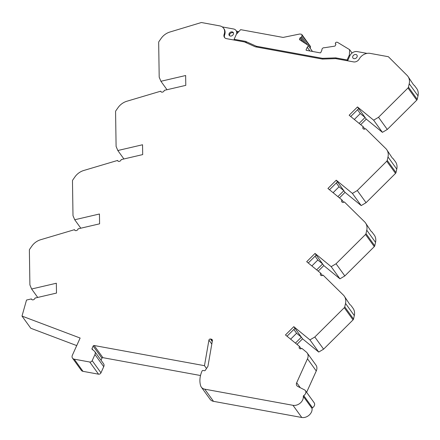 <?xml version="1.0" encoding="UTF-8"?>
<svg xmlns="http://www.w3.org/2000/svg" width="440" height="440" viewBox="0 0 440 440"><rect width="100%" height="100%" fill="white"/><g stroke="black" fill="none" stroke-linecap="round" stroke-linejoin="round"><path stroke-width="0.66" d="M349.707 304.32A8.684 0.688 48.6 0 0 350.652 305.157L349.74 304.37L344.229 296.076A13.222 10.236 144.2 0 1 345.527 303.424L344.757 306.873A1.579 1.221 144.2 0 1 344.278 307.709L314.82 337.002L309.942 339.895L293.793 326.661L285.461 334.945L299.514 346.456L301.158 348.739M37.719 297.445L31.62 288.998L29.898 284.9L29.375 250.118A1.579 1.221 144.2 0 1 29.662 249.244L31.889 246.065A13.222 10.236 144.2 0 1 40.645 239.729L74.487 229.68A1.975 1.529 144.2 0 0 74.684 230.115A1.975 1.529 144.2 0 0 76.593 230.511A1.975 1.529 144.2 0 0 78.089 228.839L99.594 223.834L99.446 214L74.723 219.758L72.996 215.661L72.474 180.879A1.579 1.221 144.2 0 1 72.76 180.01L74.987 176.825A13.222 10.236 144.2 0 1 83.743 170.489L117.585 160.441A1.975 1.529 144.2 0 0 117.783 160.875A1.975 1.529 144.2 0 0 119.691 161.271A1.975 1.529 144.2 0 0 121.193 159.599L142.692 154.594L142.544 144.76L117.821 150.519L116.1 146.421L115.572 111.639A1.579 1.221 144.2 0 1 115.858 110.77L118.085 107.591A13.222 10.236 144.2 0 1 126.841 101.25L160.683 91.201A1.975 1.529 144.2 0 0 160.881 91.636A1.975 1.529 144.2 0 0 162.795 92.032A1.975 1.529 144.2 0 0 164.291 90.359L185.79 85.355L185.642 75.521L160.919 81.279L159.198 77.182L158.67 42.4A1.579 1.221 144.2 0 1 158.961 41.531L161.183 38.352A13.222 10.236 144.2 0 1 169.939 32.01L201.377 22.517L219.659 25.867A9.081 7.024 144.2 0 1 223.564 28.215A9.081 7.024 144.2 0 1 224.158 34.271A4.736 3.663 144.2 0 0 224.472 37.433A4.736 3.663 144.2 0 0 226.507 38.654L244.431 41.932L255.294 46.805L322.41 59.081L335.682 58.625L353.606 61.903A4.736 3.663 144.2 0 0 359.255 58.977A9.081 7.024 144.2 0 1 370.079 53.372L388.366 56.716L407.088 75.383A13.222 10.236 144.2 0 1 407.924 76.362A13.222 10.236 144.2 0 1 409.222 83.71L408.458 87.159A1.579 1.221 144.2 0 1 407.974 87.995L378.516 117.288L373.637 120.181L357.489 106.948L349.157 115.231L363.204 126.737A1.975 1.529 144.2 0 0 363.033 128.607A1.975 1.529 144.2 0 0 365.558 128.667L385.858 148.621A13.222 10.236 144.2 0 1 386.694 149.6A13.222 10.236 144.2 0 1 387.992 156.948L387.222 160.397A1.579 1.221 144.2 0 1 386.743 161.232L357.28 190.526L352.407 193.419L336.254 180.186L327.927 188.469L341.974 199.975A1.975 1.529 144.2 0 0 341.803 201.845A1.975 1.529 144.2 0 0 344.327 201.905L364.628 221.859A13.222 10.236 144.2 0 1 365.464 222.838A13.222 10.236 144.2 0 1 366.757 230.186L365.992 233.635A1.579 1.221 144.2 0 1 365.508 234.471L336.05 263.764L331.172 266.656L315.024 253.424L306.697 261.707L320.743 273.213A1.975 1.529 144.2 0 0 320.568 275.082A1.975 1.529 144.2 0 0 323.098 275.143L343.393 295.097A13.222 10.236 144.2 0 1 344.229 296.076M31.922 299.645L31.394 298.914A1.975 1.529 144.2 0 0 31.587 299.332A1.975 1.529 144.2 0 0 33.484 299.734A1.975 1.529 144.2 0 0 34.986 298.078L56.496 293.073L56.342 283.239L31.62 288.998M76.72 345.598L30.778 328.251L22 316.085L26.516 300.053L31.394 298.914M101.035 360.234L101.948 358.215L93.17 346.049L92.004 348.629A0.792 0.611 144.2 0 0 92.12 349.3L94.386 351.153A3.949 3.053 144.2 0 1 94.809 351.61A3.949 3.053 144.2 0 1 94.952 354.53L92.186 360.657A1.975 1.529 144.2 0 1 89.76 362.016L74.212 359.172A3.949 3.053 144.2 0 1 72.517 358.155A3.949 3.053 144.2 0 1 72.375 355.229L80.135 338.041L22 316.085M94.809 351.61L103.587 363.77A3.949 3.053 144.2 0 1 103.73 366.691L100.964 372.823A1.975 1.529 144.2 0 1 98.538 374.182L82.989 371.338A3.949 3.053 144.2 0 1 81.296 370.315L72.517 358.155M101.948 358.215A0.792 0.611 144.2 0 1 102.916 357.671L94.138 345.51A0.792 0.611 144.2 0 0 93.17 346.049M206.498 368.495L204.474 365.684L94.138 345.51M200.514 375.518L102.916 357.671M211.805 344.08L208.929 340.093L204.474 365.684M208.929 340.093A1.183 0.918 144.2 0 1 210.463 339.014L211.332 339.174A1.975 1.529 144.2 0 1 212.179 339.68A1.975 1.529 144.2 0 1 212.388 340.703L207.933 366.317L205.31 370.299A0.792 0.611 144.2 0 1 204.402 370.722L203.038 370.469A0.792 0.611 144.2 0 0 202.065 371.014A26.45 20.466 144.2 0 0 200.618 385.66A7.893 6.111 144.2 0 0 201.333 387.129L210.111 399.295A7.893 6.111 144.2 0 0 213.51 401.341L204.732 389.175A7.893 6.111 144.2 0 1 201.333 387.129M213.51 401.341L301.774 417.483A7.893 6.111 144.2 0 0 309.078 415.195A7.893 6.111 144.2 0 0 312.07 408.518L303.292 396.358A7.893 6.111 144.2 0 1 300.3 403.035A7.893 6.111 144.2 0 1 292.996 405.317L204.732 389.175M312.07 408.518A0.792 0.611 144.2 0 1 312.499 407.759L303.721 395.599A0.792 0.611 144.2 0 0 303.292 396.358M299.514 346.456A1.975 1.529 144.2 0 0 299.36 348.304A1.975 1.529 144.2 0 0 301.862 348.375L306.345 352.061A7.893 6.111 144.2 0 1 307.197 352.963A7.893 6.111 144.2 0 1 307.483 358.804L296.681 382.718A3.949 3.053 144.2 0 0 296.824 385.638A3.949 3.053 144.2 0 0 297.709 386.392L304.524 389.879A3.949 3.053 144.2 0 1 305.409 390.627A3.949 3.053 144.2 0 1 303.721 395.599M305.409 390.627L314.182 402.793A3.949 3.053 144.2 0 1 312.499 407.759M307.197 352.963L315.975 365.123A7.893 6.111 144.2 0 1 316.261 370.97L306.62 392.31M295.422 343.107L301.378 337.178L294.982 328.312L287.023 336.226M351.082 305.569L353.007 308.242A13.222 10.236 144.2 0 1 354.305 315.59L353.535 319.033A1.579 1.221 144.2 0 1 353.056 319.869L323.598 349.168L318.72 352.061L302.572 338.827L296.984 344.382M302.572 338.827L293.793 326.661M318.72 352.061L309.942 339.895M323.598 349.168L314.82 337.002M236.544 31.201L238.827 31.62M222.228 26.906L233.492 28.963A5.924 4.582 144.2 0 1 236.038 30.498L237.611 32.675A5.924 4.582 144.2 0 1 237.716 32.83M240.631 29.656L283.096 37.422L299.459 34.073A1.975 1.529 144.2 0 1 300.179 34.056L301.384 34.276A1.183 0.918 144.2 0 1 302.005 35.25L301.664 36.746A0.792 0.611 144.2 0 1 300.823 37.444A0.792 0.611 144.2 0 0 300.031 38L299.497 39.199A0.792 0.611 144.2 0 0 299.69 39.782L307.131 44.633A1.782 1.375 144.2 0 1 307.895 45.095A1.782 1.375 144.2 0 1 307.247 47.256L306.048 49.918L306.235 50.309L320.276 52.877L320.76 52.608L321.959 49.951A1.782 1.375 144.2 0 1 322.526 48.351A1.782 1.375 144.2 0 1 324.252 47.762L334.604 46.167A0.792 0.611 144.2 0 0 335.313 45.623L335.803 44.539A0.792 0.611 144.2 0 0 335.594 43.802A0.792 0.611 144.2 0 1 335.462 42.928L335.533 42.823A1.183 0.918 144.2 0 1 336.875 42.213L337.205 42.273A1.975 1.529 144.2 0 1 337.695 42.449L349.624 49.66L349.377 54.956L347.122 59.956L335.753 57.877L322.487 58.333L256.339 46.233L245.482 41.365L234.113 39.287L236.368 34.287L240.631 29.656M234.746 40.161L234.113 39.287M246.593 42.9L245.482 41.365M229.57 35.739A2.47 1.909 144.2 0 1 229.697 34.342A2.47 1.909 144.2 0 1 233.448 32.945M347.611 60.803L349.927 55.671A5.924 4.582 144.2 0 1 357.203 51.59L367.037 53.389M352.853 56.205A2.47 1.909 144.2 0 1 354.844 54.555A2.47 1.909 144.2 0 1 356.945 55.143A2.47 1.909 144.2 0 1 356.059 58.135A2.47 1.909 144.2 0 1 352.946 58.031A2.47 1.909 144.2 0 1 352.853 56.205M229.147 33.578A2.47 1.909 144.2 0 1 231.138 31.933A2.47 1.909 144.2 0 1 233.239 32.516A2.47 1.909 144.2 0 1 232.353 35.508A2.47 1.909 144.2 0 1 229.235 35.404A2.47 1.909 144.2 0 1 229.147 33.578M223.564 28.215L224.037 28.87A9.081 7.024 144.2 0 1 224.637 34.931L224.158 34.271M224.73 37.741A4.736 3.663 144.2 0 1 224.637 34.931M234.207 39.413L233.931 40.013M236.038 30.498A5.924 4.582 144.2 0 1 236.533 34.111M413.38 84.59A8.684 0.688 48.6 0 0 414.354 85.448L416.702 88.528A13.222 10.236 144.2 0 1 418 95.876L417.23 99.325A1.579 1.221 144.2 0 1 416.752 100.155L387.293 129.454L382.415 132.347L366.267 119.114L360.679 124.669M392.172 157.845A8.684 0.688 48.6 0 0 393.118 158.68L395.472 161.766A13.222 10.236 144.2 0 1 396.77 169.114L396 172.562A1.579 1.221 144.2 0 1 395.522 173.393L366.058 202.691L361.185 205.585L345.032 192.352L339.449 197.906M370.937 231.083A8.684 0.688 48.6 0 0 371.882 231.919L374.242 235.004A13.222 10.236 144.2 0 1 375.535 242.352L374.77 245.801A1.579 1.221 144.2 0 1 374.286 246.631L344.828 275.93L339.95 278.822L323.802 265.589L318.214 271.145M290.631 339.18L296.593 333.256L293.843 329.445M296.593 333.256L301.378 337.178M311.867 265.942L317.823 260.018L315.073 256.207M317.823 260.018L322.614 263.94L316.212 255.074L308.259 262.988M316.652 269.863L322.614 263.94M333.097 192.704L339.053 186.78L336.309 182.969M339.053 186.78L343.844 190.702L337.447 181.836L329.489 189.75M337.887 196.625L343.844 190.702M354.327 119.466L360.289 113.542L357.539 109.731M360.289 113.542L365.074 117.464L358.677 108.597L350.724 116.512M359.117 123.387L365.074 117.464M301.895 34.584L310.376 46.343A1.183 0.918 144.2 0 1 310.492 47.009L310.2 48.29M352.055 53.026L349.624 49.66M306.35 50.331L306.048 49.918M309.942 50.99L307.247 47.256M300.141 40.095L299.497 39.199M256.977 47.113L256.339 46.233M323.01 59.059L322.487 58.333M336.386 58.751L335.753 57.877M347.661 60.698L347.122 59.956M349.916 55.699L349.377 54.956M372.317 232.331L370.975 231.132L365.464 222.838M393.547 159.093L392.205 157.894L386.694 149.6M414.788 85.866L413.446 84.678L407.924 76.362M364.865 129.036L363.204 126.737M366.267 119.114L357.489 106.948M382.415 132.347L373.637 120.181M387.293 129.454L378.516 117.288M366.058 202.691L357.28 190.526M361.185 205.585L352.407 193.419M345.032 192.352L336.254 180.186M343.629 202.274L341.974 199.975M344.828 275.93L336.05 263.764M339.95 278.822L331.172 266.656M323.802 265.589L315.024 253.424M322.399 275.512L320.743 273.213M123.915 158.966L117.821 150.519M118.135 161.2L117.585 160.441M161.232 91.96L160.683 91.201M167.013 89.727L160.919 81.279M80.817 228.201L74.723 219.758M75.037 230.439L74.487 229.68M82.989 371.338L74.212 359.172M98.538 374.182L89.76 362.016M100.964 372.823L92.186 360.657M103.73 366.691L94.952 354.53M93.033 350.048L92.004 348.629M212.251 341.495L210.463 339.014M212.399 340.648L211.332 339.174M301.774 417.483L292.996 405.317M300.278 387.706L296.681 382.718M316.261 370.97L307.483 358.804M353.056 319.869L344.278 307.709M353.535 319.033L344.757 306.873M354.305 315.59L345.527 303.424M335.863 44.176L335.594 43.802M302.902 41.976L300.031 38M305.256 43.588L300.823 37.444M307.411 44.715L301.664 36.746M310.492 47.009L302.005 35.25M396.77 169.114L387.992 156.948M416.752 100.155L407.974 87.995M417.23 99.325L408.458 87.159M418 95.876L409.222 83.71M396 172.562L387.222 160.397M395.522 173.393L386.743 161.232M375.535 242.352L366.757 230.186M374.77 245.801L365.992 233.635M374.286 246.631L365.508 234.471M335.412 43.648L335.868 44.281M307.895 45.095L312.483 51.453"/></g></svg>
